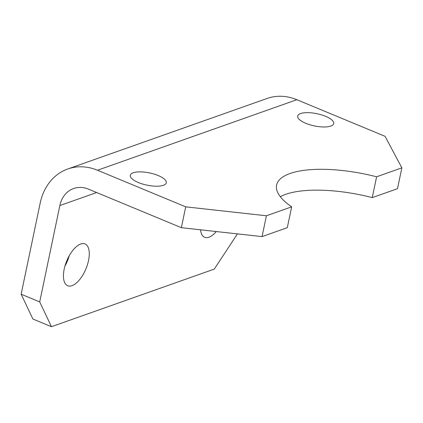 <?xml version="1.0" encoding="UTF-8"?>
<svg xmlns="http://www.w3.org/2000/svg" width="423" height="423" viewBox="0 0 423 423"><rect width="100%" height="100%" fill="white"/><g stroke="black" fill="none" stroke-linecap="round" stroke-linejoin="round"><path stroke-width="0.63" d="M133.208 172.774A18.385 6.239 -168.2 0 1 154.067 174.075A18.385 6.239 -168.2 0 1 166.292 182.799A18.385 6.239 -168.2 0 1 163.384 185.3A18.385 6.239 -168.2 0 1 142.525 184.005A18.385 6.239 -168.2 0 1 130.3 175.281A18.385 6.239 -168.2 0 1 133.208 172.774M300.605 113.549A18.385 6.239 -168.2 0 1 321.464 114.85A18.385 6.239 -168.2 0 1 333.689 123.574A18.385 6.239 -168.2 0 1 330.781 126.075A18.385 6.239 -168.2 0 1 309.922 124.78A18.385 6.239 -168.2 0 1 297.697 116.055A18.385 6.239 -168.2 0 1 300.605 113.549M200.507 229.8A22.625 10.379 112.5 0 0 204.647 237.277A22.625 10.379 112.5 0 0 208.967 237.213A22.625 10.379 112.5 0 0 216.269 231.545M72.005 285.668A22.625 10.379 112.5 0 0 87.45 264.666A22.625 10.379 112.5 0 0 85.034 243.934A22.625 10.379 112.5 0 0 80.708 244.002A22.625 10.379 112.5 0 0 65.264 265.004A22.625 10.379 112.5 0 0 67.685 285.731A22.625 10.379 112.5 0 0 72.005 285.668M64.909 266.194A22.625 10.379 112.5 0 0 69.235 255.767M39.72 301.916L51.453 326.704L32.883 319L21.15 294.207L39.72 301.916L59.849 205.557A28.283 23.228 70.5 0 1 73.628 188.526A28.283 23.228 70.5 0 1 88.502 189.15L181.356 227.685L185.708 206.847L97.496 170.242A56.571 46.451 -109.5 0 0 67.749 168.994A56.571 46.451 -109.5 0 0 40.19 203.061L21.15 294.207M51.453 326.704L214.287 269.097L237.43 233.882M185.708 206.847L266.411 215.772L262.059 236.605L287.302 227.674L291.659 206.842A84.854 28.806 -168.2 0 1 276.605 185.057A84.854 28.806 -168.2 0 1 376.602 176.788L401.85 167.852L385.062 136.317L296.856 99.712L97.496 170.242M262.059 236.605L181.356 227.685M280.306 196.7A84.854 28.806 -168.2 0 1 372.251 197.62L397.498 188.69L401.85 167.852M266.411 215.772L291.659 206.842M67.749 168.994L267.103 98.464A56.571 46.451 70.5 0 1 296.856 99.712M372.251 197.62L376.602 176.788M96.661 192.534L59.849 205.557"/></g></svg>
